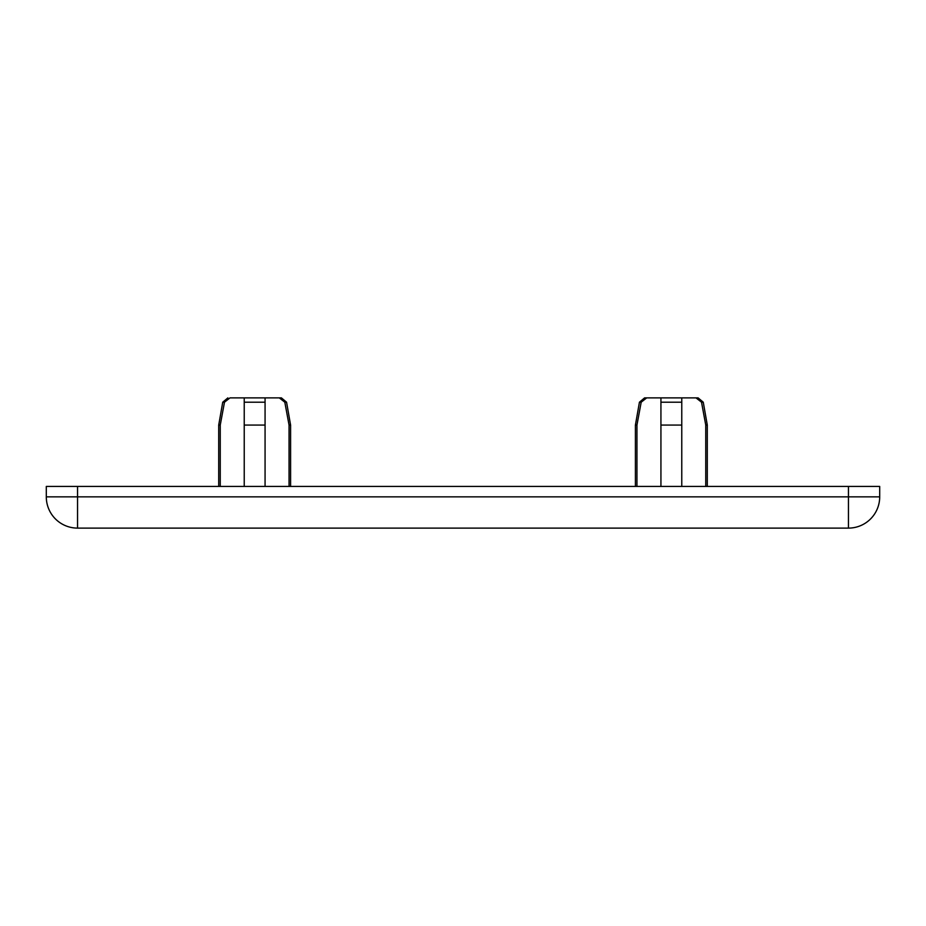 <?xml version="1.0" encoding="UTF-8"?>
<svg xmlns="http://www.w3.org/2000/svg" width="926" height="926" viewBox="0 0 926 926"><rect width="100%" height="100%" fill="white"/><g stroke="black" fill="none" stroke-linecap="round" stroke-linejoin="round"><path stroke-width="1.39" d="M848.447 528.109A31.252 31.252 0 0 0 879.7 496.857L848.447 496.857L848.447 528.109L77.552 528.109L77.552 496.857L46.3 496.857A31.252 31.252 0 0 0 77.552 528.109L848.447 528.109M879.7 496.857L879.7 486.439L848.447 486.439L848.447 496.857L77.552 496.857L77.552 486.439L46.3 486.439L46.3 496.857M220.249 486.439L220.249 425.069L224.486 402.197L229.984 397.891L265.067 397.891L244.232 397.891L244.232 425.069L265.067 425.069L265.067 397.891L279.316 397.891L284.814 402.197L289.051 425.069L290.59 425.069L286.562 402.197L281.423 397.891L279.316 397.891M265.067 486.439L265.067 425.069M229.984 397.891L244.232 397.891M224.486 402.197L222.738 402.197L218.71 425.069L220.249 425.069M244.232 486.439L244.232 425.069M289.051 486.439L289.051 425.069M660.933 486.439L660.933 397.891L644.577 397.891L646.684 397.891L641.186 402.197L636.949 425.069L635.41 425.069L635.41 486.439M660.933 397.891L681.768 397.891L681.768 425.069L660.933 425.069M696.016 397.891L681.768 397.891L698.123 397.891L696.016 397.891L701.514 402.197L705.751 425.069L705.751 486.439M701.514 402.197L703.262 402.197L707.29 425.069L705.751 425.069M681.768 486.439L681.768 425.069M636.949 486.439L636.949 425.069M646.684 397.891L644.577 397.891L646.684 397.891M77.552 486.439L848.447 486.439M284.814 402.197L286.562 402.197L281.423 397.891M244.232 402.197L265.067 402.197M641.186 402.197L639.438 402.197L644.577 397.891L639.438 402.197L635.41 425.069M681.768 402.197L660.933 402.197M222.738 402.197L227.877 397.891L222.738 402.197M290.59 486.439L290.59 425.069M218.71 486.439L218.71 425.069M703.262 402.197L698.123 397.891L703.262 402.197M707.29 425.069L707.29 486.439"/></g></svg>
